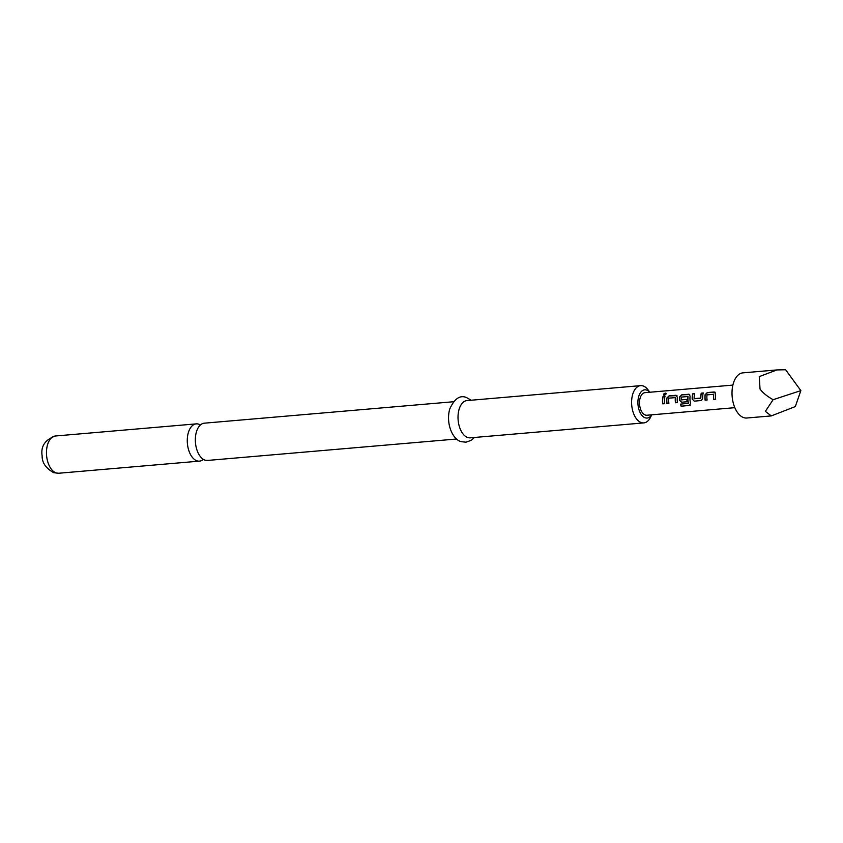 <?xml version="1.0" encoding="UTF-8"?>
<svg xmlns="http://www.w3.org/2000/svg" width="843" height="843" viewBox="0 0 843 843"><rect width="100%" height="100%" fill="white"/><g stroke="black" fill="none" stroke-linecap="round" stroke-linejoin="round"><path stroke-width="1.26" d="M666.149 393.439L665.475 393.27C663.525 394.029 663.199 394.724 664.474 395.346M664.368 395.219C666.233 394.303 666.571 393.597 665.39 393.091C663.43 393.86 663.093 394.577 664.368 395.219L663.652 394.967M666.107 393.344L665.475 393.27M200.423 424.967A18.694 10.516 85.1 0 0 198.632 424.145A18.694 10.516 85.1 0 0 196.261 423.871A18.694 10.516 85.1 0 0 187.294 439.235A18.694 10.516 85.1 0 0 197.093 460.868A18.694 10.516 85.1 0 0 199.464 461.132A18.694 10.516 85.1 0 0 203.384 459.34M715.201 392.332L707.403 392.68L705.191 394.819A11.107 6.249 85.1 0 0 705.054 396.379A11.107 6.249 85.1 0 0 705.264 400.183L707.098 400.025M713.473 394.176L713.705 394.376A11.107 6.249 85.1 0 0 713.61 395.641A11.107 6.249 85.1 0 0 713.821 399.445L715.665 399.308A11.328 6.375 85.1 0 1 715.444 395.441A11.328 6.375 85.1 0 1 715.581 393.85L714.137 391.984L707.277 392.575L705.064 394.745A11.328 6.375 85.1 0 0 704.927 396.347A11.328 6.375 85.1 0 0 705.148 400.214L707.108 400.046A11.328 6.375 85.1 0 1 706.887 396.178A11.328 6.375 85.1 0 1 706.982 394.882L713.578 394.313A11.328 6.375 85.1 0 0 713.484 395.609A11.328 6.375 85.1 0 0 713.705 399.477M694.643 393.786L692.83 393.934A11.107 6.249 85.1 0 0 692.314 397.474A11.107 6.249 85.1 0 0 692.314 399.108L694.232 401.152L701.408 400.499M703.199 393.049L701.387 393.196A11.107 6.249 85.1 0 0 700.87 396.747A11.107 6.249 85.1 0 0 700.86 398.065L694.137 398.623A11.328 6.375 85.1 0 1 694.147 397.274A11.328 6.375 85.1 0 1 694.674 393.66L692.714 393.829A11.328 6.375 85.1 0 0 692.187 397.443A11.328 6.375 85.1 0 0 692.187 399.108M689.722 394.524L681.924 394.872L679.711 397.011A11.107 6.249 85.1 0 0 679.574 398.57A11.107 6.249 85.1 0 0 679.574 400.204L681.618 402.216L687.108 401.742A11.328 6.375 85.1 0 1 686.887 399.403L681.186 399.74A11.328 6.375 85.1 0 1 681.197 398.381A11.328 6.375 85.1 0 1 681.292 397.095L687.888 396.526A11.328 6.375 85.1 0 0 687.793 397.822A11.328 6.375 85.1 0 0 688.331 403.302L680.48 404.134A11.328 6.375 85.1 0 0 681.176 406.284L690.28 405.188M687.783 396.389L688.014 396.589A11.107 6.249 85.1 0 0 687.92 397.854A11.107 6.249 85.1 0 0 688.446 403.228L688.331 403.302M676.982 395.62L669.184 395.968L666.971 398.107A11.107 6.249 85.1 0 0 666.834 399.666A11.107 6.249 85.1 0 0 667.055 403.47L668.889 403.312A11.328 6.375 85.1 0 1 668.668 399.466A11.328 6.375 85.1 0 1 668.773 398.17L675.369 397.601A11.328 6.375 85.1 0 0 675.264 398.897A11.328 6.375 85.1 0 0 675.485 402.764L677.445 402.596A11.328 6.375 85.1 0 1 677.224 398.728A11.328 6.375 85.1 0 1 677.361 397.137L675.928 395.272L669.068 395.862L666.845 398.033A11.328 6.375 85.1 0 0 666.708 399.635A11.328 6.375 85.1 0 0 666.929 403.502L668.889 403.333M675.254 397.464L675.496 397.664A11.107 6.249 85.1 0 0 675.391 398.939A11.107 6.249 85.1 0 0 675.612 402.733L675.485 402.764M664.979 396.336L663.178 396.495A11.107 6.249 85.1 0 0 662.661 400.035A11.107 6.249 85.1 0 0 662.872 403.829L664.705 403.692A11.328 6.375 85.1 0 1 664.484 399.824A11.328 6.375 85.1 0 1 665.011 396.21L663.051 396.379A11.328 6.375 85.1 0 0 662.524 399.993A11.328 6.375 85.1 0 0 662.746 403.86M732.883 385.093L644.958 392.659A11.328 6.375 85.1 0 0 639.521 401.974A11.328 6.375 85.1 0 0 646.908 415.241L734.822 407.675M701.387 393.196L703.231 392.922A11.328 6.375 85.1 0 0 702.704 396.537A11.328 6.375 85.1 0 0 702.704 398.202L701.513 400.467M689.648 394.45L688.668 394.176L690.101 396.041A11.328 6.375 85.1 0 0 689.964 397.633A11.328 6.375 85.1 0 0 690.575 403.418L689.405 405.567L690.364 405.072M686.887 399.403L681.323 399.888M688.784 394.282L681.808 394.766L679.584 396.937A11.328 6.375 85.1 0 0 679.447 398.539A11.328 6.375 85.1 0 0 679.447 400.204L681.492 402.248L687.119 401.763M676.908 395.546L676.044 395.378M701.271 393.091A11.328 6.375 85.1 0 0 700.744 396.705A11.328 6.375 85.1 0 0 700.733 398.054M715.127 392.258L714.253 392.09M776.919 369.929L742.915 372.859A22.666 12.75 85.1 0 0 732.04 391.479A22.666 12.75 85.1 0 0 746.803 418.012L771.271 415.915L765.349 411.352L773.115 399.708C767.151 396.336 762.789 392.796 760.038 389.066L759.258 376.61L776.919 369.929L785.623 369.75L800.85 390.615L773.115 399.708M800.85 390.615L795.318 406.568L771.271 415.915M456.674 439.003L207.547 460.436A18.694 10.516 -94.9 0 1 205.176 460.173A18.694 10.516 -94.9 0 1 195.365 438.539A18.694 10.516 -94.9 0 1 204.343 423.175L453.471 401.742M649.732 392.248A14.162 7.966 85.1 0 0 646.518 390.035A14.162 7.966 85.1 0 0 637.919 401.479A14.162 7.966 85.1 0 0 645.348 417.854A14.162 7.966 85.1 0 0 651.671 414.83M651.734 414.819L650.511 417.306A18.694 10.516 -94.9 0 1 643.799 422.901A18.694 10.516 -94.9 0 1 641.428 422.628A18.694 10.516 -94.9 0 1 631.607 403.08A18.694 10.516 -94.9 0 1 640.596 385.641A18.694 10.516 -94.9 0 1 642.967 385.904A18.694 10.516 -94.9 0 1 648.162 390.014L649.795 392.248M643.799 422.901L470.225 437.833A18.694 10.516 -94.9 0 1 467.854 437.57A18.694 10.516 -94.9 0 1 458.023 418.012A18.694 10.516 -94.9 0 1 467.022 400.583L640.596 385.641M662.872 403.829L664.705 403.671M675.612 402.733L677.445 402.575M680.617 404.124A11.107 6.249 85.1 0 0 681.27 406.168L681.176 406.284M681.27 406.168L689.5 405.451M692.314 399.108L694.232 401.152M694.358 401.12L701.218 400.53M700.733 398.233L694.274 398.771M713.821 399.445L715.654 399.287M56.302 472.976A18.694 10.516 -94.9 0 1 46.47 453.429A18.694 10.516 -94.9 0 1 55.469 435.989C45.027 439.688 40.59 446.347 42.15 455.979C41.971 462.596 45.828 468.181 53.71 472.712L58.673 473.25A18.694 10.516 -94.9 0 1 56.302 472.976M196.261 423.871L55.469 435.989M471.237 400.214L466.421 397.517C459.983 394.84 454.398 398.718 449.688 409.15C445.547 424.335 453.26 440.267 461.49 441.7L465.968 442.185L471.248 440.331L474.44 437.475M199.464 461.132L58.673 473.25"/></g></svg>
